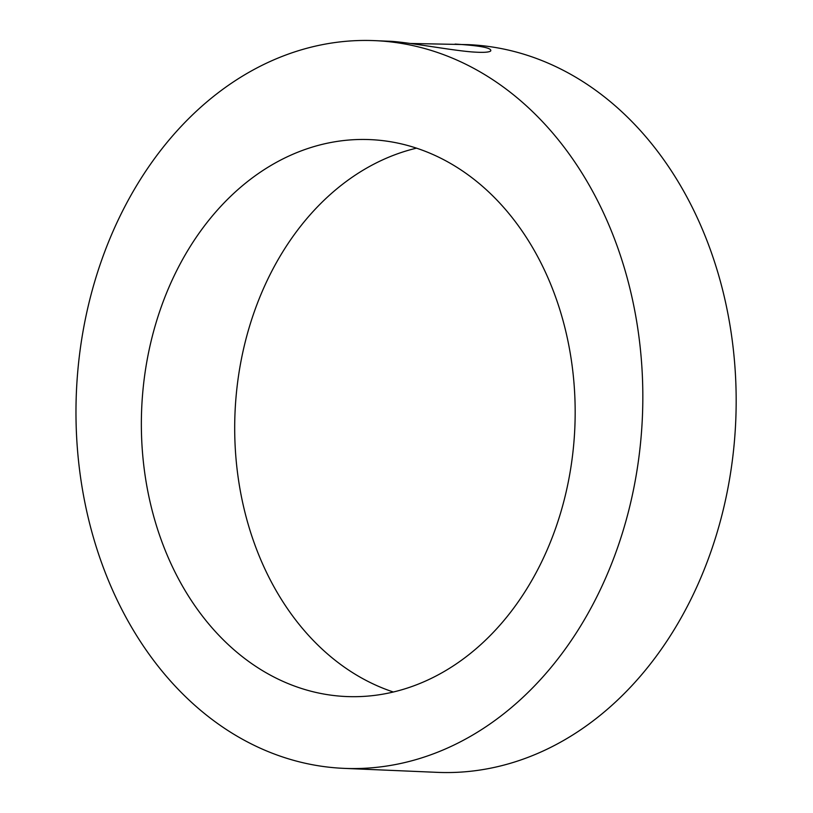 <?xml version="1.0" encoding="UTF-8"?>
<svg xmlns="http://www.w3.org/2000/svg" width="813" height="813" viewBox="0 0 813 813"><rect width="100%" height="100%" fill="white"/><g stroke="black" fill="none" stroke-linecap="round" stroke-linejoin="round"><path stroke-width="1.22" d="M142.6 394.142A278.717 216.786 -87.6 0 0 346.358 696.538A278.717 216.786 -87.6 0 0 574.852 427.333A278.717 216.786 -87.6 0 0 370.159 139.612A278.717 216.786 -87.6 0 0 142.6 394.142M77.601 373.238A364.183 283.27 -87.6 0 0 343.848 768.356A364.183 283.27 -87.6 0 0 642.412 416.602A364.183 283.27 -87.6 0 0 374.956 40.65A364.183 283.27 -87.6 0 0 77.601 373.238M343.848 768.356L437.191 772.35A364.183 283.27 -87.6 0 0 735.755 420.585A364.183 283.27 -87.6 0 0 468.288 44.644L410.382 43.465M374.956 40.65L388.136 41.209C403.573 41.392 447.993 49.908 471.225 51.869C482.302 52.713 488.776 52.439 490.646 51.016C492.292 47.967 480.442 45.65 455.097 44.075M416.551 148.149A278.717 216.786 -87.6 0 0 235.943 398.136A278.717 216.786 -87.6 0 0 393.309 691.995"/></g></svg>
